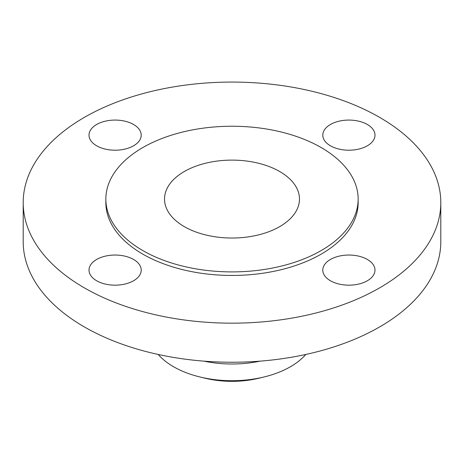 <?xml version="1.0" encoding="UTF-8"?>
<svg xmlns="http://www.w3.org/2000/svg" width="464" height="464" viewBox="0 0 464 464"><rect width="100%" height="100%" fill="white"/><g stroke="black" fill="none" stroke-linecap="round" stroke-linejoin="round"><path stroke-width="0.7" d="M367.343 259.451A26.1 15.068 0 0 0 338.894 256.186A26.1 15.068 0 0 0 322.787 270.106A26.1 15.068 0 0 0 330.432 280.761A26.1 15.068 0 0 0 358.875 284.026A26.1 15.068 0 0 0 374.987 270.106A26.1 15.068 0 0 0 367.343 259.451M133.568 259.451A26.1 15.068 0 0 0 105.125 256.186A26.1 15.068 0 0 0 89.013 270.106A26.1 15.068 0 0 0 96.657 280.761A26.1 15.068 0 0 0 125.106 284.026A26.1 15.068 0 0 0 141.213 270.106A26.1 15.068 0 0 0 133.568 259.451M133.568 124.485A26.1 15.068 0 0 0 105.125 121.22A26.1 15.068 0 0 0 89.013 135.14A26.1 15.068 0 0 0 96.657 145.795A26.1 15.068 0 0 0 125.106 149.06A26.1 15.068 0 0 0 141.213 135.14A26.1 15.068 0 0 0 133.568 124.485M367.343 124.485A26.1 15.068 0 0 0 338.894 121.22A26.1 15.068 0 0 0 322.787 135.14A26.1 15.068 0 0 0 330.432 145.795A26.1 15.068 0 0 0 358.875 149.06A26.1 15.068 0 0 0 374.987 135.14A26.1 15.068 0 0 0 367.343 124.485M158.189 354.461A82.65 47.717 0 0 0 173.559 366.728A82.65 47.717 0 0 0 199.903 376.959L204.955 378.189A69.635 40.206 0 0 0 259.045 378.189L264.097 376.959A82.65 47.717 0 0 0 305.811 354.461M199.903 376.959A82.65 47.717 0 0 0 264.097 376.959M203.829 361.143A82.65 47.717 0 0 0 260.171 361.143M23.2 202.623L23.2 241.692A208.8 120.547 0 0 0 84.355 326.934A208.8 120.547 0 0 0 311.907 353.063A208.8 120.547 0 0 0 440.8 241.692L440.8 202.623A208.8 120.547 0 0 0 379.645 117.38A208.8 120.547 0 0 0 152.093 91.251A208.8 120.547 0 0 0 23.2 202.623A208.8 120.547 0 0 0 84.355 287.866A208.8 120.547 0 0 0 311.907 313.995A208.8 120.547 0 0 0 440.8 202.623M105.85 199.073L105.85 202.623A126.15 72.831 0 0 0 142.796 254.121A126.15 72.831 0 0 0 280.273 269.909A126.15 72.831 0 0 0 358.15 202.623L358.15 199.073A126.15 72.831 0 0 0 321.204 147.569A126.15 72.831 0 0 0 183.727 131.782A126.15 72.831 0 0 0 105.85 199.073A126.15 72.831 0 0 0 142.796 250.572A126.15 72.831 0 0 0 280.273 266.359A126.15 72.831 0 0 0 358.15 199.073M279.711 171.523A67.477 38.959 0 0 0 206.178 163.079A67.477 38.959 0 0 0 164.523 199.073A67.477 38.959 0 0 0 184.289 226.618A67.477 38.959 0 0 0 257.822 235.062A67.477 38.959 0 0 0 299.477 199.073A67.477 38.959 0 0 0 279.711 171.523"/></g></svg>
